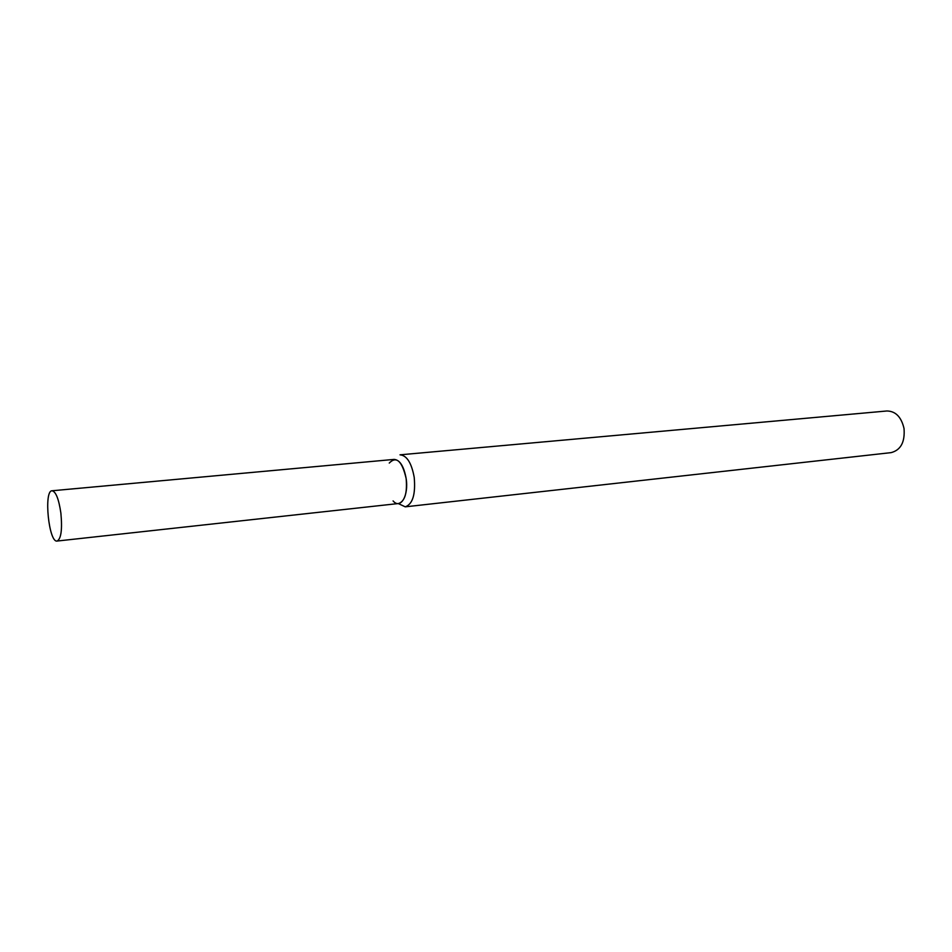 <?xml version="1.0" encoding="UTF-8"?>
<svg xmlns="http://www.w3.org/2000/svg" width="952" height="952" viewBox="0 0 952 952"><rect width="100%" height="100%" fill="white"/><g stroke="black" fill="none" stroke-linecap="round" stroke-linejoin="round"><path stroke-width="1.43" d="M393.081 500.919C400.495 509.725 408.896 495.813 406.147 478.547C402.041 460.947 396.413 455.782 389.261 463.053M414.215 477.38C411.562 462.946 406.825 455.425 400.007 454.83L886.943 410.978C895.642 411.169 901.33 417 904.019 428.471C905.09 442.025 900.794 450.07 891.131 452.628L405.243 506.833C412.692 504.155 415.691 494.338 414.215 477.38M398.662 503.739L405.243 506.833M60.88 513.08C58.798 499.026 55.859 491.589 52.062 490.768C43.53 490.494 48.826 543.021 57.132 541.045C61.154 538.808 62.392 529.49 60.88 513.08M57.132 541.045L398.59 503.525C404.874 501.264 407.397 492.934 406.147 478.547C403.898 466.29 399.899 459.899 394.14 459.399L52.062 490.768"/></g></svg>
